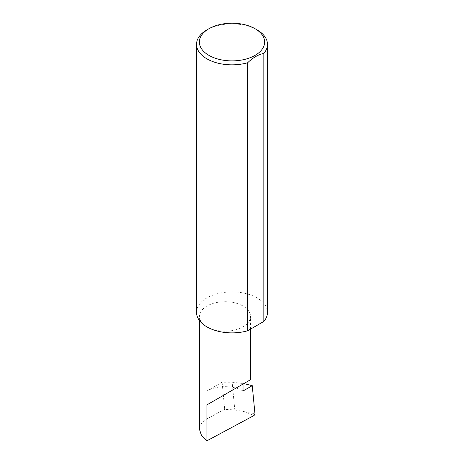 <?xml version="1.0" encoding="UTF-8"?>
<svg xmlns="http://www.w3.org/2000/svg" width="464" height="464" viewBox="0 0 464 464"><rect width="100%" height="100%" fill="white"/><g stroke="black" fill="none" stroke-linecap="round" stroke-linejoin="round"><path stroke-width="0.35" stroke-dasharray="2.32 1.74" d="M206.915 326.876A25.532 14.744 0 0 0 234.743 330.072A25.532 14.744 0 0 0 250.502 316.454A25.532 14.744 0 0 0 243.026 306.031A25.532 14.744 0 0 0 215.197 302.835A25.532 14.744 0 0 0 199.439 316.454A25.532 14.744 0 0 0 206.915 326.876M206.915 29.876A35.479 20.48 180 0 1 257.085 29.876M196.521 312.394A35.479 20.48 180 0 1 218.422 293.474A35.479 20.48 180 0 1 257.085 297.911A35.479 20.48 180 0 1 267.479 312.394M243.026 390.995A25.532 14.744 0 0 0 235.973 388.119A25.532 14.744 0 0 0 206.915 390.995L222.094 382.232L232.139 382.214L243.797 383.6M222.094 382.232L224.698 409.306L234.801 409.961L232.139 382.214M234.801 409.961L244.203 411.62L254.127 415.448M199.439 429.299L201.538 423.284L206.915 418.853L224.698 409.306M254.974 413.963L244.203 411.62M206.915 390.995L206.915 418.853M250.502 329.133L250.502 316.454M199.439 320.52L199.439 316.454"/><path stroke-width="0.7" d="M243.797 383.6L252.254 385.671L243.026 390.995L243.026 384.047L250.502 379.726L250.502 329.133M243.026 384.047C249.029 380.579 256.14 376.472 243.026 384.047L206.915 404.892L243.026 384.047M208.922 55.367A32.637 18.844 0 0 0 255.078 55.367A32.637 18.844 0 0 0 255.078 28.722L257.085 29.876A35.479 20.48 180 0 1 267.479 44.358A35.479 20.48 180 0 1 263.83 53.406C258.419 54.485 253.031 57.6 247.666 62.739A35.479 20.48 180 0 1 206.915 58.841A35.479 20.48 180 0 1 196.521 44.358A35.479 20.48 180 0 1 206.915 29.876L208.922 28.722A32.637 18.844 0 0 0 208.922 55.367M247.666 62.739L247.666 330.774A35.479 20.48 180 0 1 206.915 326.876A35.479 20.48 180 0 1 196.521 312.394L196.521 44.358M252.254 385.671L254.974 413.963L254.127 415.448L206.915 440.8L201.538 435.609L199.439 429.299L199.439 320.52M206.915 440.8L206.915 404.892M263.83 53.406L263.83 321.436A35.479 20.48 180 0 0 267.479 312.394L267.479 44.358M247.666 330.774L263.83 321.436M257.085 29.876L255.078 28.722A32.637 18.844 0 0 0 208.922 28.722"/></g></svg>
